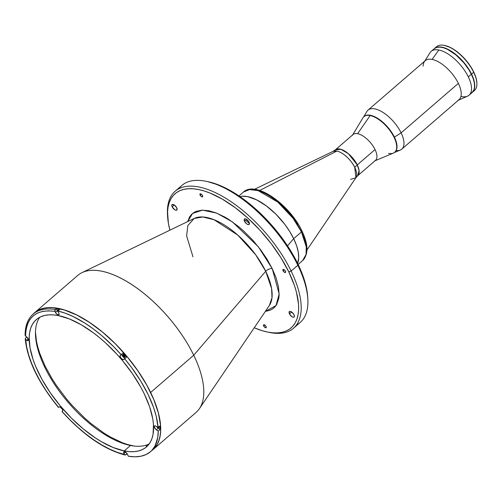 <?xml version="1.0" encoding="UTF-8"?>
<svg xmlns="http://www.w3.org/2000/svg" width="502" height="502" viewBox="0 0 502 502"><rect width="100%" height="100%" fill="white"/><g stroke="black" fill="none" stroke-linecap="round" stroke-linejoin="round"><path stroke-width="0.75" d="M35.454 331.891L36.464 341.253L37.876 347.334L39.821 353.54L45.023 365.933L52.032 378.684L56.343 385.36L66.465 398.87L72.188 405.497L84.562 417.94L91.031 423.55L104.021 433.119L110.333 436.966L122.181 442.664L127.577 444.527L134.097 446.046M146.12 446.058L147.764 445.657M350.584 179.365L355.874 177.802A17.595 8.019 -130.8 0 0 354.763 167.423A17.595 8.019 -130.8 0 0 336.848 151.083L259.71 190.465L336.848 151.083L333.033 151.372L335.349 149.847L340.889 149.301L348.338 153.643L357.273 164.926A18.103 8.139 -25.9 0 0 354.763 167.423C353.201 163.376 345.119 152.903 336.848 151.083A17.595 8.019 -130.8 0 0 333.033 151.372L254.508 189.304M375.05 149.565A17.106 7.8 -130.8 0 0 363.862 136.569A17.106 7.8 -130.8 0 0 353.126 134.486L335.349 149.847A17.106 7.8 49.2 0 1 346.085 151.93A17.106 7.8 49.2 0 1 357.273 164.926L375.05 149.565L357.273 164.926L359.093 170.561L357.719 175.731L355.874 177.802L354.763 167.423A18.103 8.139 154.1 0 1 357.273 164.926A17.106 7.8 49.2 0 1 357.719 175.731L375.496 160.376A17.106 7.8 -130.8 0 0 375.05 149.565M301.445 231.949L306.258 246.858L306.038 254.52L302.624 260.544A45.255 20.626 -130.8 0 0 301.445 231.949A45.255 20.626 -130.8 0 0 271.852 197.562A45.255 20.626 -130.8 0 0 243.445 192.059L249.519 189.587L258.103 190.616L277.801 202.099L293.049 218.295L301.445 231.949L293.683 238.663L301.445 231.949A1.807 0.816 -25.9 0 0 301.94 230.945A1.807 0.816 154.1 0 1 301.445 231.949M301.526 230.669A1.807 0.816 154.1 0 1 301.94 230.945M239.95 196.608A45.255 20.626 49.2 0 1 293.683 238.663A45.255 20.626 49.2 0 1 297.611 263.343A45.255 20.626 -130.8 0 0 293.683 238.663L296.582 245.647L298.276 252.148L298.703 257.915L297.611 263.343L298.703 257.915L298.276 252.148L296.582 245.647L293.683 238.663A45.255 20.626 -130.8 0 0 239.95 196.608L242.403 196.238L247.605 196.646L256.616 199.852L266.367 205.914L276.025 214.31L284.76 224.312L289.692 231.46L293.683 238.663L287.52 245.842L293.683 238.663L289.692 231.46L284.76 224.312L276.025 214.31L266.367 205.914L256.616 199.852L247.605 196.646L242.403 196.238L239.95 196.608M305.856 243.144L304.156 236.931M297.987 224.231L293.375 217.441L287.803 210.683L281.553 204.396L274.989 198.993M268.532 194.782L262.546 191.902L257.3 190.333M249.45 223.49L245.603 220.322M33.301 313.938A90.517 41.252 49.2 0 1 34.638 312.664A90.517 41.252 49.2 0 1 91.452 323.683A90.517 41.252 49.2 0 1 150.644 392.457L193.734 355.228L265.709 271.287A4.524 2.033 154.1 0 1 272.222 268.595L267.146 259.352L260.525 249.613L252.537 239.918L243.564 230.901L238.877 226.835L229.464 219.895L224.883 217.109L216.299 212.98L208.769 210.727L202.055 210.15L196.075 211.38L193.515 212.748L191.325 214.63L189.549 217.021L187.723 221.57L192.567 213.463L202.538 210.131L216.669 213.124L232.363 221.865L258.354 246.796L272.222 268.595A4.524 2.033 -25.9 0 0 265.709 271.287L255.7 254.815L237.816 235.124L213.996 219.707L202.833 216.989L194.18 218.452L187.804 225.593L186.631 235.953L192.975 256.823M206.636 181.423L207.621 181.63L206.636 181.423M178.825 188.771A90.517 41.252 49.2 0 1 205.701 181.228A90.517 41.252 -130.8 0 0 181.837 185.476L175.129 191.268A90.517 41.252 49.2 0 1 231.949 202.287A90.517 41.252 49.2 0 1 291.135 271.061L297.843 265.269A90.517 41.252 -130.8 0 0 205.701 181.228A90.517 41.252 49.2 0 1 206.165 181.322A90.517 41.252 49.2 0 1 297.843 265.269L291.135 271.061A90.517 41.252 -130.8 0 0 214.272 192.134A90.517 41.252 -130.8 0 0 167.492 214.743L167.612 216.695A88.703 40.43 49.2 0 1 213.457 194.544A88.703 40.43 49.2 0 1 288.782 271.889L291.135 271.061L288.782 271.889L294.467 285.582L296.431 292.101L298.521 304.181L298.627 309.621L298.1 314.597L296.946 319.046L295.176 322.943L292.81 326.237L289.867 328.898L286.378 330.906L282.381 332.242L277.901 332.882L272.994 332.839L267.704 332.092L262.082 330.667L254.25 327.756A88.703 40.43 49.2 0 0 267.246 331.998A88.703 40.43 49.2 0 0 288.782 271.889L280.957 257.771L271.3 243.765L260.168 230.418L247.994 218.238L235.25 207.696L222.424 199.194L210.012 193.063L204.107 190.961L198.478 189.53L193.188 188.79L188.281 188.739L183.807 189.386L179.804 190.716L176.315 192.724L173.372 195.391L171.006 198.685L169.237 202.576L168.082 207.031L167.555 212.001L168.396 223.302L169.927 230.167A88.703 40.43 49.2 0 1 167.612 216.695M167.561 215.728A90.517 41.252 49.2 0 1 175.129 191.268M249.055 222.166A3.621 1.65 49.2 0 1 249.149 224.457A3.621 1.65 49.2 0 1 246.877 224.017A3.621 1.65 49.2 0 1 244.505 221.263L246.664 219.399L244.505 221.263L246.689 223.886L248.195 224.626L249.218 224.388L249.055 222.166L246.344 219.198L244.951 218.772L244.342 219.048L244.505 221.263A3.621 1.65 49.2 0 1 244.411 218.979A3.621 1.65 49.2 0 1 246.683 219.418A3.621 1.65 49.2 0 1 249.055 222.166M294.009 314.748A3.621 1.65 49.2 0 1 294.103 317.032A3.621 1.65 49.2 0 1 291.825 316.593A3.621 1.65 49.2 0 1 289.459 313.844L291.618 311.98L289.459 313.844L291.643 316.461L293.143 317.201L294.172 316.963L294.373 315.827L293.689 314.17L291.298 311.78L290.319 311.384L289.296 311.623L289.459 313.844A3.621 1.65 49.2 0 1 289.365 311.554A3.621 1.65 49.2 0 1 291.637 311.993A3.621 1.65 49.2 0 1 294.009 314.748M176.723 207.784A3.621 1.65 49.2 0 1 176.817 210.068A3.621 1.65 49.2 0 1 174.545 209.629A3.621 1.65 49.2 0 1 172.18 206.88L174.332 205.017L172.18 206.88L174.884 209.849L176.277 210.275L176.886 209.999L176.723 207.784L174.539 205.161L172.274 204.471L171.778 205.337L172.18 206.88A3.621 1.65 49.2 0 1 172.086 204.59A3.621 1.65 49.2 0 1 174.357 205.029A3.621 1.65 49.2 0 1 176.723 207.784M202.501 195.585A1.901 0.866 49.2 0 1 202.551 196.79A1.901 0.866 49.2 0 1 201.352 196.558A1.901 0.866 49.2 0 1 200.11 195.115L201.246 194.136L200.11 195.115L201.258 196.489L202.582 196.753L202.501 195.585L201.352 194.211L200.028 193.948L200.11 195.115A1.901 0.866 49.2 0 1 200.06 193.91A1.901 0.866 49.2 0 1 201.258 194.142A1.901 0.866 49.2 0 1 202.501 195.585M266.073 326.513A1.901 0.866 49.2 0 1 266.123 327.712A1.901 0.866 49.2 0 1 264.93 327.48A1.901 0.866 49.2 0 1 263.688 326.036L264.818 325.058L263.688 326.036L264.83 327.411L266.16 327.674L266.073 326.513L264.924 325.139L263.738 324.775L263.688 326.036A1.901 0.866 49.2 0 1 263.638 324.838A1.901 0.866 49.2 0 1 264.83 325.07A1.901 0.866 49.2 0 1 266.073 326.513M285.431 271.224A1.901 0.866 49.2 0 1 285.481 272.423A1.901 0.866 49.2 0 1 284.289 272.191A1.901 0.866 49.2 0 1 283.04 270.747L284.176 269.769L283.04 270.747L284.188 272.122L285.519 272.385L285.431 271.224L284.283 269.844L283.097 269.48L283.04 270.747A1.901 0.866 49.2 0 1 282.996 269.549A1.901 0.866 49.2 0 1 284.188 269.775A1.901 0.866 49.2 0 1 285.431 271.224M124.923 356.288A1.129 0.515 49.2 0 1 123.718 355.234L123.611 354.632M269.361 305.461L272.015 297.598L271.582 288.512L265.709 271.287L193.734 355.228A90.517 41.252 49.2 0 1 199.445 408.622L269.361 305.461A57.925 26.399 -130.8 0 0 265.709 271.287A57.925 26.399 -130.8 0 0 194.18 218.452L81.964 272.661A90.517 41.252 49.2 0 1 193.734 355.228A90.517 41.252 -130.8 0 0 134.542 286.454A90.517 41.252 -130.8 0 0 77.728 275.435L34.638 312.664M152.997 449.641L196.087 412.412A90.517 41.252 -130.8 0 0 193.734 355.228L150.644 392.457A90.517 41.252 49.2 0 1 152.997 449.641A90.517 41.252 49.2 0 1 151.541 450.783L154.754 447.909L157.17 444.552L158.977 440.58L160.151 436.037L160.69 430.961L160.584 425.414L158.45 413.083L153.832 399.536L146.91 385.272L137.943 370.859L127.288 356.834L115.341 343.751L102.565 332.098L89.456 322.334L76.517 314.829L64.243 309.878L53.099 307.663L48.092 307.613L43.523 308.272L39.445 309.634L35.88 311.679L32.881 314.396M272.222 268.595L279.162 293.915L276 305.586L265.338 311.391L270.107 310.249L272.668 308.874L274.858 306.992L276.64 304.601L278.798 298.426L279.15 294.737L278.428 286.485L275.993 277.581L272.222 268.595M122.833 354.795L124.76 357.035L122.833 354.795M58.847 310.462L58.747 309.859M159.366 426.819L158.82 426.713M125.105 356.269L123.718 355.234A1.129 0.515 49.2 0 1 123.592 354.751M267.246 331.998L269.16 332.399A90.517 41.252 -130.8 0 0 291.135 271.061A90.517 41.252 49.2 0 1 293.494 328.245A90.517 41.252 49.2 0 1 268.193 332.186M293.494 328.245L300.196 322.453A90.517 41.252 -130.8 0 0 297.843 265.269A90.517 41.252 49.2 0 1 307.833 298.985A90.517 41.252 49.2 0 1 296.5 324.957M307.72 297.058L306.935 290.42L305.574 284.201L303.61 277.681L297.924 263.989L290.106 249.87L280.442 235.865L275.033 229.075L269.31 222.518L257.143 210.338L244.399 199.796L231.573 191.293L225.279 187.917L219.154 185.163L207.621 181.63M307.833 298.985L307.72 297.027A88.703 40.43 -130.8 0 0 208.085 181.724L206.165 181.322M44.904 365.676L44.276 366.215L44.904 365.676M25.295 334.828L25.451 334.665A90.423 41.214 49.2 0 1 33.176 314.051A90.423 41.214 49.2 0 1 55.32 309.502L56.299 308.661A90.423 41.214 49.2 0 1 57.987 308.968L58.533 308.492A90.423 41.214 -130.8 0 0 34.701 312.733A90.423 41.214 -130.8 0 0 33.954 313.411M26.562 337.262A90.423 41.214 49.2 0 1 26.531 336.829A90.423 41.214 49.2 0 0 26.562 337.262L27.786 338.103L26.562 337.262L25.583 338.103L26.562 337.262M125.054 455L124.684 454.818L125.669 454.9L126.83 453.921L126.197 452.603L126.83 453.921A90.423 41.214 49.2 0 0 127.276 454.021A90.423 41.214 49.2 0 1 126.83 453.921L125.054 455L124.414 454.461C106.518 450.765 80.684 432.937 62.116 411.464L62.637 411.006L62.047 411.514L69.383 419.245L77.151 426.675L85.252 433.546L93.516 439.683L101.749 444.935L109.756 449.177L117.361 452.358L124.414 454.461L123.687 452.032L124.935 451.744L126.811 453.293L128.355 456.23L134.925 456.795L140.836 456.243L145.994 454.586L150.324 451.838L152.156 450.068L155.118 445.776L157.735 437.587L158.224 431.074L155.538 429.091L154.239 426.65L154.541 425.928L155.419 425.916L158.092 427.629L156.185 416.083L153.675 407.731L148.153 394.553L140.685 380.987L131.543 367.502L124.659 358.779L123.26 359.689L121.038 358.277L119.991 355.88L121.12 354.663L113.527 346.543L101.542 335.443L93.334 328.929L85.095 323.244L72.953 316.448L65.185 313.179L57.818 310.97L59.104 313.857L58.496 314.917L56.663 314.014L54.938 311.384L48.638 310.832L42.827 311.347L37.675 312.972L33.327 315.72L29.888 319.529L27.441 324.305L26.004 329.902L25.546 336.145L26.449 336.773A2.717 1.236 49.2 0 1 28.219 338.831L28.47 340.274L27.98 340.689L25.671 339.584L26.644 346.819L28.595 354.757L31.551 363.26L35.46 372.139L40.26 381.2L45.814 390.217L51.982 398.996L58.577 407.348L59.004 406.984A2.717 1.236 49.2 0 1 62.48 409.387L62.725 410.831L62.047 411.514M39.809 317.226A84.179 38.365 -130.8 0 0 57.768 389.063A84.179 38.365 -130.8 0 0 130.507 445.481L124.226 450.909A84.179 38.365 49.2 0 1 48.964 390.813A84.179 38.365 49.2 0 1 36.345 319.567A84.179 38.365 49.2 0 1 58.533 315.62L69.477 318.971L81.261 324.788L93.428 332.857L99.515 337.639L105.527 342.866L117.073 354.418L122.507 360.643L132.421 373.683L140.755 387.092L144.231 393.775L149.621 406.771L152.777 418.863L153.474 424.422L153.072 434.299L151.974 438.528L150.299 442.218L148.052 445.349L145.26 447.872L141.953 449.779L138.157 451.047L133.909 451.656L129.246 451.612L124.226 450.909L113.283 447.558L101.504 441.735L95.436 437.964L83.244 428.884L71.366 418.053L60.259 405.88L50.344 392.84L42.005 379.43L35.567 366.171L33.138 359.758L29.982 347.666L29.191 336.942L29.693 332.224L30.785 328.001L32.461 324.305L34.707 321.18L37.499 318.651L40.813 316.743L44.609 315.482L48.857 314.867L53.513 314.911L58.533 315.62A84.179 38.365 49.2 0 1 133.796 375.716A84.179 38.365 49.2 0 1 146.421 446.956A84.179 38.365 49.2 0 1 124.226 450.909L130.507 445.481A84.179 38.365 -130.8 0 0 149.232 443.868M25.1 335.424L25.546 336.145C26.198 317.258 36 309 54.938 311.384L55.32 309.502A90.423 41.214 -130.8 0 0 33.176 314.051C27.773 318.864 25.081 325.974 25.1 335.38L28.219 338.831A2.717 1.236 49.2 0 1 28.288 340.544A2.717 1.236 49.2 0 1 26.581 340.212L28.206 338.806L26.581 340.212L25.357 339.264L25.583 338.103L25.232 338.869C27.39 360.072 38.466 382.926 58.458 407.442L58.577 407.348C40.141 385.762 26.499 357.669 25.671 339.584L25.357 339.264M58.464 407.436L59.311 406.852L60.19 407.028L62.48 409.387A2.717 1.236 49.2 0 1 62.549 411.1A2.717 1.236 49.2 0 1 62.543 411.107L62.003 411.558C83.244 435.021 104.253 449.503 125.036 455M58.552 312.382L56.299 308.661L57.303 310.738L55.415 312.369L54.831 310.38L56.299 308.661A90.423 41.214 49.2 0 1 57.987 308.968A90.423 41.214 49.2 0 1 59.707 309.339L57.818 310.97A90.423 41.214 49.2 0 1 121.12 354.663L123.009 353.031A90.423 41.214 49.2 0 1 126.548 357.148L124.659 358.779A90.423 41.214 49.2 0 1 158.092 427.629L159.981 425.997A90.423 41.214 49.2 0 1 160.113 429.436L158.224 431.074A90.423 41.214 49.2 0 1 150.5 451.681L152.941 449.579A90.423 41.214 -130.8 0 0 139.38 373.049A90.423 41.214 -130.8 0 0 58.533 308.492L57.987 308.968A90.423 41.214 49.2 0 1 59.707 309.339L57.818 310.97L58.828 313.047A2.717 1.236 49.2 0 1 58.897 314.76A2.717 1.236 49.2 0 1 57.19 314.434A2.717 1.236 49.2 0 1 55.415 312.369L57.303 310.738A2.717 1.236 -130.8 0 0 58.458 312.288M150.5 451.681A90.423 41.214 49.2 0 1 128.355 456.23L127.345 454.153A2.717 1.236 49.2 0 0 125.569 452.095A2.717 1.236 49.2 0 0 123.862 451.762A2.717 1.236 49.2 0 0 123.938 453.475L125.55 452.082L123.938 453.475L124.684 454.818M121.12 354.663L123.009 353.031A90.423 41.214 49.2 0 1 126.548 357.148L123.756 359.539A2.717 1.236 49.2 0 1 121.045 358.284A2.717 1.236 49.2 0 1 120.21 355.422A2.717 1.236 49.2 0 1 120.216 355.422L121.12 354.663M122.017 353.891A2.717 1.236 -130.8 0 0 123.028 356.759A2.717 1.236 -130.8 0 0 125.651 357.907L123.756 359.539L125.651 357.907L124.458 357.87L122.934 356.646L121.955 354.952L122.105 353.791M158.092 427.629L159.981 425.997A90.423 41.214 49.2 0 1 160.113 429.436L158.224 431.074L156.31 429.756A2.717 1.236 49.2 0 1 154.472 425.978A2.717 1.236 49.2 0 1 156.185 426.311L158.092 427.629M156.869 426.788A2.717 1.236 -130.8 0 0 158.199 428.118L156.31 429.756L158.199 428.118L160.113 429.436L156.762 426.637M59.048 310.18L58.006 309.972L58.075 310.889M157.885 427.12L159.021 427.585L159.078 426.587M124.816 356.031L123.68 354.801L122.802 354.864L124.076 356.897L124.954 356.828L124.816 356.031M34.663 312.765L39.495 309.703L43.574 308.341L48.136 307.688L53.143 307.739L64.269 309.947L76.536 314.898L89.463 322.397L102.559 332.148L115.322 343.788L127.251 356.859L137.899 370.865L146.86 385.272L153.775 399.517L158.387 413.052L160.521 425.363L160.621 430.911L160.088 435.981L158.908 440.518L157.107 444.49L152.903 449.604M58.47 309.972L58.621 310.418M158.437 426.644L159.266 427.127M123.354 354.393L123.768 355.642L125.011 356.571M58.458 309.885A1.493 0.678 -130.8 0 0 58.577 310.318M58.031 310.788A1.493 0.678 49.2 0 1 58.037 309.947A1.493 0.678 49.2 0 1 58.872 310.06M472.307 92.393L474.44 90.548A28.965 13.203 -130.8 0 0 473.687 72.25L471.554 74.089A28.965 13.203 49.2 0 1 472.307 92.393A28.965 13.203 49.2 0 1 472.213 92.468M476.869 82.792A28.514 12.996 -130.8 0 0 476.856 82.548A28.514 12.996 -130.8 0 0 473.706 71.93L473.687 72.25A28.965 13.203 49.2 0 1 476.881 83.037A28.965 13.203 49.2 0 1 473.267 91.345M476.881 83.037L476.166 78.425L473.706 71.93L471.196 67.387L466.352 60.711L460.598 54.687L454.435 49.842L450.357 47.477L444.684 45.456M435.604 47.765A28.965 13.203 49.2 0 1 444.352 45.387A28.965 13.203 49.2 0 1 473.687 72.25L473.706 71.93A28.514 12.996 -130.8 0 0 444.828 45.487A28.514 12.996 -130.8 0 0 444.59 45.437M434.431 48.556A28.965 13.203 49.2 0 0 434.343 48.638L437.273 47.15L440.342 46.956L443.906 47.665L449.886 50.357L456.167 54.774L462.21 60.554L467.487 67.18L471.554 74.089L473.687 72.25A28.965 13.203 -130.8 0 0 454.743 50.238A28.965 13.203 -130.8 0 0 436.564 46.717L434.431 48.556A28.965 13.203 49.2 0 1 452.609 52.082A28.965 13.203 49.2 0 1 471.554 74.089L473.411 78.563L474.735 84.637L474.221 89.494L471.911 92.707M364.245 116.382L363.937 116.646A23.531 10.724 49.2 0 1 370.143 115.542A23.531 10.724 49.2 0 1 391.183 132.346A23.531 10.724 49.2 0 1 394.71 152.263L396.103 150.675L397.019 147.142L396.436 142.493L394.403 137.134A23.531 10.724 49.2 0 1 394.861 152.125A23.531 10.724 -130.8 0 0 395.018 151.999A23.531 10.724 -130.8 0 0 391.491 132.082A23.531 10.724 -130.8 0 0 370.445 115.278A23.531 10.724 -130.8 0 0 364.245 116.382A23.531 10.724 -130.8 0 0 364.094 116.52A23.531 10.724 49.2 0 1 378.853 119.137A23.531 10.724 49.2 0 1 394.403 137.134L391.102 131.511L386.81 126.127L383.584 122.896L378.495 118.899L375.132 116.947L370.445 115.278L366.554 115.24L364.232 116.395M370.143 115.542A23.531 10.724 -130.8 0 0 362.908 117.876L352.379 135.383A17.106 7.8 49.2 0 1 357.631 133.683L370.143 115.542L357.631 133.683A17.106 7.8 49.2 0 1 373.588 146.923A17.106 7.8 49.2 0 1 374.498 160.985L393.342 153.104A23.531 10.724 -130.8 0 0 392.093 133.758A23.531 10.724 -130.8 0 0 370.143 115.542M395.018 151.999L394.71 152.263A23.531 10.724 49.2 0 1 388.51 153.367M458.426 100.199L467.525 96.158A28.965 13.203 -130.8 0 0 468.322 76.881L471.372 74.252A28.965 13.203 -130.8 0 0 452.427 52.239A28.965 13.203 -130.8 0 0 434.249 48.719L431.199 51.348A28.965 13.203 49.2 0 1 438.836 49.993A28.965 13.203 49.2 0 1 468.322 76.881A28.965 13.203 -130.8 0 0 438.836 49.993A28.965 13.203 -130.8 0 0 430.007 52.741L424.698 61.156M423.111 66.113A25.797 11.759 49.2 0 1 424.246 61.865A25.797 11.759 49.2 0 1 432.109 59.418L438.836 49.993L432.109 59.418A25.797 11.759 -130.8 0 0 425.307 60.629L368.048 110.101A25.797 11.759 49.2 0 1 384.243 113.245A25.797 11.759 49.2 0 1 401.111 132.842A25.797 11.759 -130.8 0 0 382.831 112.316A25.797 11.759 -130.8 0 0 366.924 111.45L363.605 116.966M394.352 152.545L400.289 150.067A25.797 11.759 -130.8 0 0 401.111 132.842L394.403 137.134L401.111 132.842L458.37 83.37A25.797 11.759 -130.8 0 0 432.109 59.418A25.797 11.759 49.2 0 1 458.37 83.37L401.111 132.842A25.797 11.759 49.2 0 1 401.782 149.144A25.797 11.759 49.2 0 1 396.178 150.537M401.782 149.144L459.041 99.666A25.797 11.759 -130.8 0 0 458.37 83.37A25.797 11.759 49.2 0 1 457.661 100.538M469.075 95.185L472.125 92.55A28.965 13.203 -130.8 0 0 471.372 74.252L468.322 76.881A28.965 13.203 49.2 0 1 469.075 95.185A28.965 13.203 49.2 0 1 461.438 96.541M434.644 48.399L437.091 47.307L440.154 47.113L443.724 47.822L447.652 49.409L455.985 54.938L463.898 62.85L468.818 69.64L471.372 74.252L473.229 78.72L474.315 82.88L474.585 86.57L474.039 89.651L472.683 91.998L470.587 93.523M306.948 249.996L355.874 177.802M298.138 264.422L302.624 260.544C308.604 254.238 308.379 244.367 301.94 230.933C289.729 204.678 255.819 180.262 243.445 192.059L238.958 195.931M33.176 314.051L34.701 312.733M444.828 45.487L444.352 45.387"/></g></svg>
